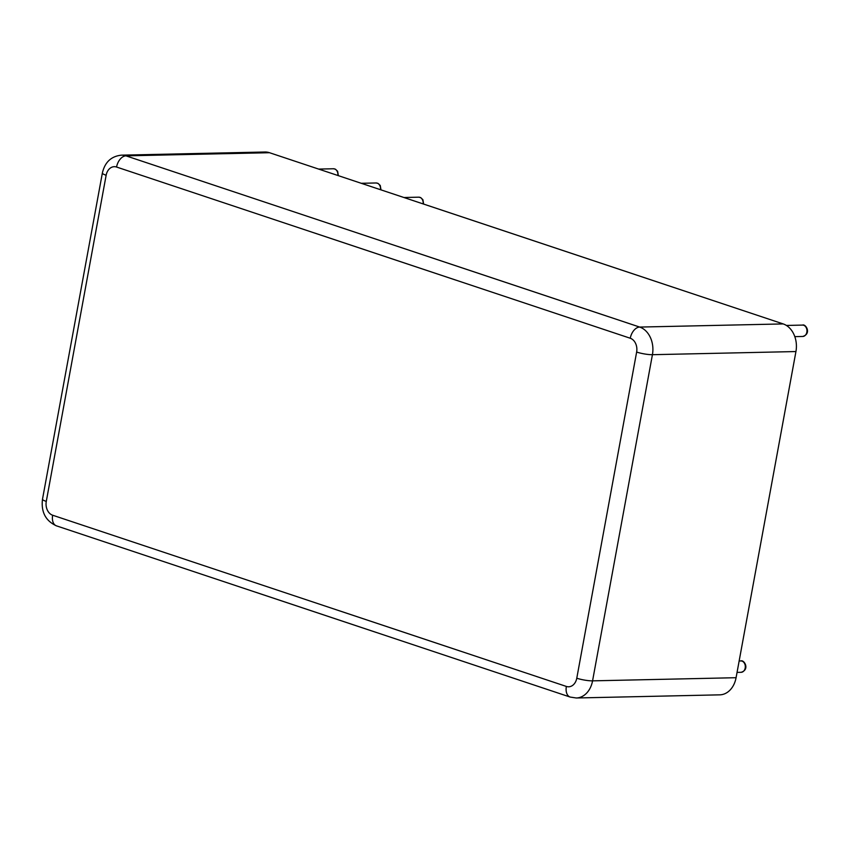<?xml version="1.0" encoding="UTF-8"?>
<svg xmlns="http://www.w3.org/2000/svg" width="850" height="850" viewBox="0 0 850 850"><rect width="100%" height="100%" fill="white"/><g stroke="black" fill="none" stroke-linecap="round" stroke-linejoin="round"><path stroke-width="1.27" d="M269.493 152.702L125.981 155.847A22.737 17.266 88.7 0 0 121.444 155.157L264.945 152.012A22.737 17.266 88.7 0 1 269.493 152.702L783.19 323.924A22.737 17.266 88.7 0 1 795.94 351.549L736.079 677.705L592.567 680.85A22.737 17.266 88.7 0 1 576.279 697.988L719.791 694.843A22.737 17.266 -91.3 0 0 736.079 677.705M740.871 660.939C744.058 659.409 750.189 669.534 741.126 672.308A5.684 4.314 -91.3 0 0 745.312 666.528A5.684 4.314 -91.3 0 0 740.871 660.939L739.149 660.981M795.94 351.549L652.428 354.694L592.567 680.85A11.369 1.944 -169.6 0 1 576.778 678.215A11.369 8.627 88.7 0 1 566.366 686.439L52.657 515.227A11.369 8.627 88.7 0 1 46.282 501.404L106.144 175.249A11.369 8.627 88.7 0 1 116.567 167.036L630.264 338.247A11.369 8.627 88.7 0 1 636.639 352.059L576.778 678.215M783.19 323.924L639.689 327.069A22.737 17.266 88.7 0 1 652.428 354.694A11.369 1.944 -169.6 0 1 636.639 352.059M116.567 167.036A11.369 7.14 108.4 0 1 125.981 155.847L639.689 327.069A11.369 7.14 108.4 0 0 630.264 338.247M337.843 175.482A5.684 4.314 -91.3 0 0 333.466 168.757L318.633 169.086M380.481 189.699A5.684 4.314 -91.3 0 0 376.104 182.973L361.271 183.292M423.119 203.915A5.684 4.314 -91.3 0 0 418.742 197.179L403.909 197.508M794.814 336.632L802.761 336.462A5.684 4.314 -91.3 0 0 806.958 330.682A5.684 4.314 -91.3 0 0 802.517 325.093L786.409 325.444M46.282 501.404A11.369 1.944 10.4 0 1 42.5 499.194C40.959 511.987 45.602 520.88 56.461 525.852L570.169 697.064A11.369 7.14 -71.6 0 1 566.366 686.439M56.461 525.852A11.369 7.14 -71.6 0 1 52.657 515.227M42.5 499.194L102.361 173.039A11.369 1.944 10.4 0 0 106.144 175.249M741.126 672.308L737.046 672.403M570.169 697.064L576.279 697.988M121.444 155.157C111.223 156.23 104.869 162.191 102.361 173.039M338.353 175.653L337.62 171.275L335.442 169.192L333.466 168.757M380.991 189.869L380.258 185.481L378.08 183.398L376.104 182.973M423.629 204.085L422.896 199.697L420.718 197.614L418.742 197.179M802.761 336.462C811.824 333.689 805.704 323.563 802.517 325.093"/></g></svg>
